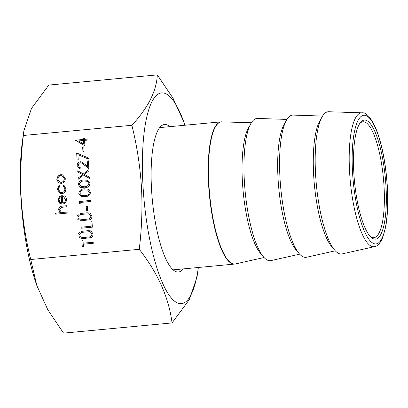 <?xml version="1.0" encoding="UTF-8"?>
<svg xmlns="http://www.w3.org/2000/svg" width="408" height="408" viewBox="0 0 408 408"><rect width="100%" height="100%" fill="white"/><g stroke="black" fill="none" stroke-linecap="round" stroke-linejoin="round"><path stroke-width="0.61" d="M385.963 185.987A59.797 15.519 -95.4 0 1 371.147 237.323A59.797 15.519 -95.4 0 1 353.853 173.191A59.797 15.519 -95.4 0 1 360.361 122.64A59.797 15.519 -95.4 0 1 385.963 185.987M370.362 236.553A58.206 15.106 84.6 0 0 373.835 237.686A58.206 15.106 84.6 0 0 384.01 185.961A58.206 15.106 84.6 0 0 362.931 121.778A58.206 15.106 84.6 0 0 359.728 123.537M286.962 119.411L257.514 118.448A71.436 18.544 84.6 0 0 244.412 181.948A71.436 18.544 84.6 0 0 270.892 260.615L299.64 254.179M322.575 116.061L293.128 115.097A71.436 18.544 84.6 0 0 280.026 178.597A71.436 18.544 84.6 0 0 306.505 257.264L335.254 250.828M361.952 112.838L328.746 111.746A71.436 18.544 84.6 0 0 315.639 175.246A71.436 18.544 84.6 0 0 342.118 253.914L374.544 246.656A67.243 17.452 -95.4 0 1 349.62 172.604A67.243 17.452 -95.4 0 1 361.952 112.838C366.522 112.144 371.459 118.091 376.762 130.672C382.373 145.896 385.907 164.536 387.355 186.584C388.253 202.394 387.682 215.893 385.631 227.093L382.648 237.782C380.215 243.28 377.512 246.238 374.544 246.656M183.248 268.903A74.083 19.227 -95.4 0 1 178.424 272.014A74.083 19.227 -95.4 0 1 151.592 190.332A74.083 19.227 -95.4 0 1 164.546 124.501A74.083 19.227 -95.4 0 1 169.866 126.659M172.054 322.922L63.546 333.127L47.782 309.697L36.827 285.539L35.863 282.693A105.83 27.469 -95.4 0 1 20.961 198.421A105.83 27.469 -95.4 0 1 22.496 140.592L23.843 130.968L31.477 108.441L48.807 85.078L157.315 74.873C156.565 90.948 148.089 107.748 131.876 125.276C136.904 145.585 140.087 166.071 141.433 186.736C142.545 207.437 141.816 228.291 139.245 249.303C157.911 273.115 168.846 297.651 172.054 322.922L189.378 299.574L197.018 277.032L198.354 267.48A105.83 27.469 -95.4 0 1 168.907 294.831A105.83 27.469 -95.4 0 1 143.07 186.935A105.83 27.469 -95.4 0 1 153.826 98.507A105.83 27.469 -95.4 0 1 184.972 125.236L184.034 122.461L173.074 98.302L157.315 74.873M36.827 285.539L30.733 259.508C25.714 239.272 22.527 218.785 21.175 198.048C20.058 177.424 20.788 156.57 23.363 135.487L23.843 130.968M83.803 146.834L84.068 151.266L82.921 151.373L82.656 146.941L83.803 146.834M77.918 154.647L78.239 159.987L77.092 160.099L76.668 153.005L88.511 157.983L88.082 158.921L77.918 154.647L88.082 158.921M80.396 162.756C78.989 163.072 78.28 163.975 78.275 165.475L79.795 167.703L81.019 167.902L81.08 168.938L79.325 168.683L77.122 165.526C77.148 163.389 78.188 162.124 80.243 161.731L81.845 161.956L87.557 166.291L87.241 160.925L88.388 160.818L88.852 168.652L81.58 162.93L80.396 162.756M89.428 178.332L83.497 175.103L78.224 179.234L78.157 178.041L82.554 174.593L77.795 172.003L77.724 170.809L83.426 173.91L88.908 169.611L88.98 170.804L84.364 174.42L89.357 177.133L89.428 178.332L83.497 175.103M83.9 179.964L87.674 180.305L90.015 183.391C89.444 186.364 87.562 187.833 84.369 187.797L80.483 187.486L78.249 184.498C78.81 181.489 80.692 179.974 83.9 179.964L87.7 180.316M80.758 202.404L80.861 204.173L79.672 203.607L79.55 201.476L90.739 200.425L90.8 201.455L80.758 202.404M87.332 206.239L87.598 210.676L86.45 210.783L86.185 206.351L87.332 206.239M78.362 216.745L77.372 215.873L78.249 214.822L79.239 215.694L78.362 216.745L77.948 216.689M78.412 216.765L77.423 215.893L78.249 214.822L78.652 214.873M90.867 237.65L81.758 238.716L81.697 237.68L89.893 236.864C91.244 236.441 91.902 235.482 91.871 233.993L90.372 231.836L89.831 231.683L81.381 232.361L81.319 231.326L88.082 230.688L90.969 230.892L93.014 233.83C93.111 235.595 92.397 236.869 90.867 237.65M93.289 243.28L83.242 244.224L83.39 246.738L82.243 246.845L81.881 240.786L83.033 240.674L83.181 243.188L93.223 242.245L93.289 243.28M61.328 183.35L59.41 183.09L58.359 182.468L56.814 179.387L57.972 176.062L60.807 174.634L62.689 174.889L65.28 178.592C65.224 181.274 63.908 182.861 61.328 183.35M79.616 237.879L78.627 237.002L79.504 235.957L80.493 236.829L79.616 237.879L79.203 237.818M79.667 237.9L78.678 237.023L79.504 235.957L79.907 236.008M79.422 234.626L78.433 233.753L79.31 232.703L80.299 233.58L79.422 234.626L79.009 234.569M79.473 234.646L78.484 233.774L79.31 232.703L79.713 232.754M92.004 221.702L92.33 227.169L81.136 228.225L81.075 227.19L91.122 226.246L90.857 221.809L92.004 221.702M89.806 219.769L80.697 220.835L80.636 219.8L88.827 218.984C90.183 218.561 90.841 217.602 90.806 216.113L89.311 213.955L88.771 213.802L80.32 214.481L80.259 213.445L87.021 212.808L89.903 213.007L91.953 215.949C92.05 217.714 91.336 218.989 89.806 219.769M78.555 219.994L77.566 219.121L78.443 218.076L79.433 218.948L78.555 219.994L78.142 219.938M78.606 220.014L77.617 219.142L78.443 218.076L78.846 218.127M67.126 212.078L67.187 213.114L55.707 214.195L55.646 213.16L60.491 212.706L58.609 209.661C58.839 207.305 60.155 206.127 62.572 206.122L66.749 205.724L66.81 206.759L61.108 207.417L59.624 209.748L61.43 212.252L67.126 212.078M30.733 259.508L139.245 249.303M23.363 135.487L131.876 125.276M62.689 202.985C64.525 202.659 65.469 201.537 65.52 199.629L63.612 196.692L64.025 195.728C65.571 196.427 66.397 197.656 66.514 199.405C66.458 202.057 65.137 203.597 62.557 204.041L59.767 203.327L58.048 200.18L59.456 196.636L62.24 195.452L62.74 203.006C64.576 202.679 65.52 201.557 65.571 199.65L65.52 199.629M61.985 193.693L60.103 193.428L57.406 189.378L59.094 185.344L59.67 186.16L58.415 189.363L60.455 192.479L61.837 192.663C63.877 192.219 64.887 190.913 64.872 188.746L63.255 185.824L63.755 184.906L65.877 188.669C65.897 191.449 64.602 193.122 61.985 193.693M84.431 188.833L88.204 189.169L90.545 192.255C89.969 195.228 88.087 196.697 84.895 196.661L81.008 196.35L78.775 193.361C79.336 190.352 81.218 188.843 84.431 188.833L88.23 189.179M84.573 140.372L84.9 145.84L75.618 140.174L83.365 139.444L83.288 138.113L84.436 138.006L84.512 139.337L87.098 139.092L87.159 140.128L84.573 140.372M55.753 214.19L55.646 213.16M55.697 213.18L60.491 212.706M60.542 212.726L58.609 209.661M58.66 209.681C58.89 207.325 60.206 206.147 62.623 206.137L66.749 205.749M61.455 212.262L61.965 212.405M62.016 212.425L67.126 212.104M78.494 218.096L78.871 218.137M80.748 220.83L80.636 219.8M80.687 219.82L88.827 218.984M88.878 219.004C90.234 218.581 90.892 217.622 90.857 216.133L90.806 216.113M90.857 216.133L89.337 213.965M80.371 214.475L80.259 213.445M80.31 213.466L87.072 212.828L89.933 213.022M81.187 228.22L81.075 227.19M81.126 227.21L91.122 226.246M91.173 226.267L90.857 221.809M90.907 221.83L92.004 221.728M79.361 232.723L79.739 232.764M79.555 235.977L79.932 236.018M65.571 199.65L63.612 196.692M63.663 196.712L64.076 195.753M60.629 203.786L59.767 203.327M59.818 203.347L58.048 200.18M58.099 200.201L59.456 196.636M59.507 196.656L62.291 195.473M60.95 202.761L61.73 202.995L61.297 196.579C59.762 197.186 59.012 198.339 59.048 200.032L59.945 202.128L61.679 202.975L61.297 196.579M60.129 193.438L57.406 189.378M57.457 189.399L59.119 185.385M60.481 192.489L61.837 192.663M61.889 192.683C63.928 192.239 64.938 190.934 64.923 188.766L64.872 188.746M64.923 188.766L63.255 185.824M63.306 185.844L63.801 184.931M59.435 183.1L58.359 182.468M58.41 182.488L56.814 179.387M56.865 179.408L57.972 176.062M58.023 176.083L60.807 174.634M60.858 174.655L62.715 174.899M59.859 182.136L61.322 182.335C63.281 181.963 64.285 180.754 64.326 178.709L62.342 175.879M60.879 175.664C58.915 176.037 57.895 177.251 57.819 179.296L59.828 182.126L61.271 182.315C63.23 181.942 64.234 180.734 64.275 178.689L62.317 175.868L60.879 175.664M82.294 246.84L81.881 240.786M81.937 240.807L83.033 240.7M93.228 242.27L83.181 243.188M81.809 238.711L81.697 237.68M81.748 237.701L89.893 236.864M89.944 236.885C91.295 236.462 91.953 235.503 91.922 234.014L91.871 233.993M91.922 234.014L90.398 231.846M81.432 232.356L81.319 231.326M81.371 231.346L88.133 230.709L90.994 230.903M78.3 214.843L78.678 214.883M86.501 210.778L86.185 206.351M86.236 206.371L87.338 206.264M80.861 204.173L79.672 203.607M79.723 203.628L79.55 201.476M79.601 201.496L90.744 200.445M81.034 196.36L78.775 193.361M78.826 193.382C79.387 190.373 81.269 188.863 84.482 188.853M81.615 195.412L84.879 195.651C87.378 195.738 88.898 194.636 89.444 192.352L87.802 190.194M79.922 193.219L81.59 195.401L84.828 195.631C87.327 195.718 88.847 194.616 89.393 192.331L87.776 190.184L84.487 189.868C82.003 189.832 80.478 190.954 79.922 193.219M80.509 187.496L78.249 184.498M78.3 184.518C78.861 181.509 80.743 179.994 83.951 179.984M81.09 186.548L84.354 186.782C86.853 186.869 88.373 185.768 88.918 183.483L87.271 181.325M79.397 184.355L81.064 186.538L84.303 186.762C86.802 186.849 88.322 185.747 88.868 183.462L87.246 181.315L83.961 180.999C81.472 180.968 79.953 182.085 79.397 184.355M78.275 179.199L78.157 178.041M78.209 178.061L82.554 174.593M82.605 174.614L77.795 172.003M77.846 172.023L77.775 170.84M88.913 169.667L83.426 173.91M79.82 167.714L81.019 167.923M79.351 168.693L77.122 165.526M77.173 165.546C77.199 163.409 78.239 162.144 80.294 161.752L80.243 161.731M80.294 161.752L81.87 161.966M87.241 160.925L87.557 166.291M87.292 160.946L88.388 160.844M88.852 168.626L83.956 164.618M84.007 164.638L81.605 162.94M77.138 160.094L76.719 153.026M82.972 151.373L82.656 146.941M82.707 146.962L83.808 146.86M84.9 145.829L75.628 140.383M75.669 140.194L83.365 139.444M83.416 139.465L83.288 138.113M83.339 138.134L84.436 138.031M87.098 139.118L84.512 139.337M83.63 143.917L83.477 140.5L78.566 140.939L83.63 143.917L83.426 140.48M387.258 186.502A64.617 16.774 84.6 0 0 366.109 115.612A64.617 16.774 84.6 0 0 352.558 172.676A64.617 16.774 84.6 0 0 373.708 243.566A64.617 16.774 84.6 0 0 387.258 186.502M333.05 248.028A67.279 17.462 -95.4 0 1 313.706 175.981A67.279 17.462 -95.4 0 1 320.928 119.223M297.432 251.379A67.279 17.462 -95.4 0 1 278.088 179.331A67.279 17.462 -95.4 0 1 285.314 122.573M261.819 254.73A67.279 17.462 -95.4 0 1 242.474 182.682A67.279 17.462 -95.4 0 1 249.701 125.924M222.054 121.803A71.415 18.539 84.6 0 0 208.957 185.288A71.415 18.539 84.6 0 0 235.426 263.935L234.513 264.078A71.436 18.544 -95.4 0 1 208.641 185.314A71.436 18.544 -95.4 0 1 221.131 121.834L251.348 122.762M159.722 127.612L221.131 121.834M264.027 257.53L235.426 263.935M173.104 269.856L234.513 264.078"/></g></svg>
